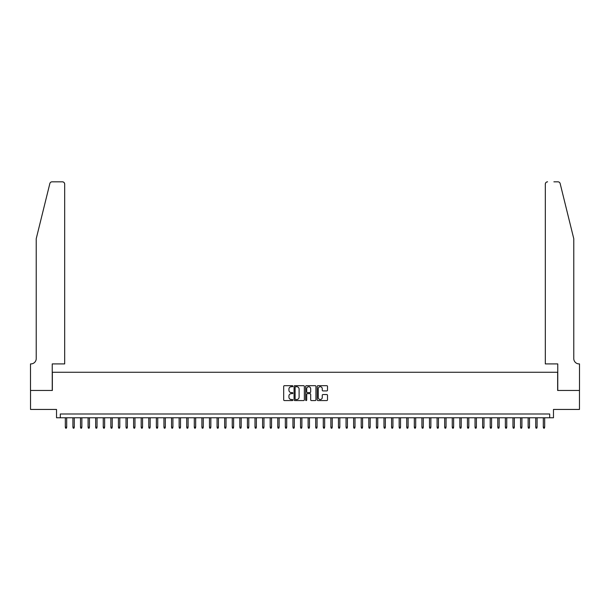 <?xml version="1.0" encoding="UTF-8"?>
<svg xmlns="http://www.w3.org/2000/svg" width="610" height="610" viewBox="0 0 610 610"><rect width="100%" height="100%" fill="white"/><g stroke="black" fill="none" stroke-linecap="round" stroke-linejoin="round"><path stroke-width="0.91" d="M292.861 386.199A0.518 0.518 0 0 0 292.342 385.68L284.428 385.68A0.747 0.747 0 0 0 283.68 386.42L283.68 399.825A0.747 0.747 0 0 0 284.428 400.572L292.342 400.572A0.518 0.518 0 0 0 292.861 400.053A0.518 0.518 0 0 0 292.342 399.527L291.313 399.527A2.387 2.387 0 0 1 288.934 397.148L288.934 396.027A2.387 2.387 0 0 1 291.313 393.648L292.342 393.648A0.518 0.518 0 0 0 292.861 393.122A0.518 0.518 0 0 0 292.342 392.604L291.313 392.604A2.387 2.387 0 0 1 288.934 390.217L288.934 389.104A2.387 2.387 0 0 1 291.313 386.717L292.342 386.717A0.518 0.518 0 0 0 292.861 386.199M326.762 390.926A0.747 0.747 0 0 0 327.509 390.179L327.509 386.42A0.747 0.747 0 0 0 326.762 385.68L317.978 385.68A0.747 0.747 0 0 0 317.231 386.42L317.231 399.825A0.747 0.747 0 0 0 317.978 400.572L326.762 400.572A0.747 0.747 0 0 0 327.509 399.825L327.509 395.28A0.747 0.747 0 0 0 326.762 394.54L323.003 394.54A0.747 0.747 0 0 0 322.255 395.28L322.255 397.537A1.99 1.99 0 0 1 320.265 399.527A1.99 1.99 0 0 1 318.275 397.537L318.275 388.715A1.99 1.99 0 0 1 320.265 386.717A1.99 1.99 0 0 1 322.255 388.715L322.255 390.179A0.747 0.747 0 0 0 323.003 390.926L326.762 390.926M549.686 417.781L553.476 417.781L553.476 409.44L579.462 409.44L579.462 390.469L557.647 390.469L557.647 372.26L52.353 372.26L52.353 390.469L30.538 390.469L30.538 409.44L56.524 409.44L56.524 417.781L549.686 417.781L549.686 413.992L60.314 413.992L60.314 417.781M304.352 386.42A0.747 0.747 0 0 0 303.605 385.68L294.813 385.68A0.747 0.747 0 0 0 294.073 386.42L294.073 399.825A0.747 0.747 0 0 0 294.813 400.572L303.605 400.572A0.747 0.747 0 0 0 304.352 399.825L304.352 386.42M306.395 385.68L315.187 385.68A0.747 0.747 0 0 1 315.927 386.42L315.927 399.825A0.747 0.747 0 0 1 315.187 400.572L311.42 400.572A0.747 0.747 0 0 1 310.681 399.825L310.681 394.388A0.747 0.747 0 0 0 309.933 393.648L307.44 393.648A0.747 0.747 0 0 0 306.693 394.388L306.693 400.053A0.518 0.518 0 0 1 306.174 400.572A0.518 0.518 0 0 1 305.648 400.053L305.648 386.42A0.747 0.747 0 0 1 306.395 385.68M295.637 386.717A0.518 0.518 0 0 0 295.11 387.243L295.11 399.009A0.518 0.518 0 0 0 295.637 399.527L296.712 399.527A2.387 2.387 0 0 0 299.098 397.148L299.098 389.104A2.387 2.387 0 0 0 296.712 386.717L295.637 386.717M310.681 388.745A1.99 1.99 0 0 0 308.683 386.755A1.99 1.99 0 0 0 306.693 388.745L306.693 391.856A0.747 0.747 0 0 0 307.44 392.604L309.933 392.604A0.747 0.747 0 0 0 310.681 391.856L310.681 388.745M66.688 427.191L66.383 428.174L65.628 428.174L65.323 427.191L66.688 427.191L66.688 417.781M65.323 427.191L65.323 417.781M49.837 183.557C50.416 182.306 50.416 182.306 49.837 183.557L36.226 238.723L36.226 358.604A5.315 5.315 0 0 1 30.919 363.911L30.5 363.911L30.5 390.469L52.239 390.469L52.239 363.911L64.683 363.911L64.683 184.098A2.28 2.28 0 0 0 62.403 181.826L52.048 181.826A2.28 2.28 0 0 0 49.837 183.557M56.105 181.826L62.403 181.826C63.775 181.971 64.538 182.725 64.683 184.098L64.683 363.911M36.226 358.604A5.315 5.315 0 0 1 30.919 363.911M569.595 221.811L560.163 183.557L573.774 238.723L573.774 358.604A5.315 5.315 0 0 0 579.081 363.911L579.5 363.911L579.5 390.469L557.761 390.469L557.761 363.911L545.317 363.911L545.317 184.098L545.317 363.911M553.895 181.826L557.952 181.826A2.28 2.28 0 0 1 560.163 183.557M547.597 181.826A2.28 2.28 0 0 0 545.317 184.098C545.462 182.725 546.225 181.971 547.597 181.826M573.774 358.604A5.315 5.315 0 0 0 579.081 363.911M74.275 427.191L73.97 428.174L73.215 428.174L72.91 427.191L74.275 427.191L74.275 417.781M72.91 427.191L72.91 417.781M81.862 427.191L81.565 428.174L80.802 428.174L80.497 427.191L81.862 427.191L81.862 417.781M80.497 427.191L80.497 417.781M89.449 427.191L89.151 428.174L88.389 428.174L88.084 427.191L89.449 427.191L89.449 417.781M88.084 427.191L88.084 417.781M97.036 427.191L96.738 428.174L95.976 428.174L95.671 427.191L97.036 427.191L97.036 417.781M95.671 427.191L95.671 417.781M104.623 427.191L104.325 428.174L103.563 428.174L103.258 427.191L104.623 427.191L104.623 417.781M103.258 427.191L103.258 417.781M112.209 427.191L111.912 428.174L111.15 428.174L110.845 427.191L112.209 427.191L112.209 417.781M110.845 427.191L110.845 417.781M119.796 427.191L119.499 428.174L118.736 428.174L118.431 427.191L119.796 427.191L119.796 417.781M118.431 427.191L118.431 417.781M127.383 427.191L127.086 428.174L126.323 428.174L126.018 427.191L127.383 427.191L127.383 417.781M126.018 427.191L126.018 417.781M134.97 427.191L134.673 428.174L133.91 428.174L133.605 427.191L134.97 427.191L134.97 417.781M133.605 427.191L133.605 417.781M142.565 427.191L142.26 428.174L141.497 428.174L141.192 427.191L142.565 427.191L142.565 417.781M141.192 427.191L141.192 417.781M150.151 427.191L149.846 428.174L149.084 428.174L148.779 427.191L150.151 427.191L150.151 417.781M148.779 427.191L148.779 417.781M157.738 427.191L157.433 428.174L156.671 428.174L156.366 427.191L157.738 427.191L157.738 417.781M156.366 427.191L156.366 417.781M165.325 427.191L165.02 428.174L164.258 428.174L163.953 427.191L165.325 427.191L165.325 417.781M163.953 427.191L163.953 417.781M172.912 427.191L172.607 428.174L171.845 428.174L171.547 427.191L172.912 427.191L172.912 417.781M171.547 427.191L171.547 417.781M180.499 427.191L180.194 428.174L179.431 428.174L179.134 427.191L180.499 427.191L180.499 417.781M179.134 427.191L179.134 417.781M188.086 427.191L187.781 428.174L187.018 428.174L186.721 427.191L188.086 427.191L188.086 417.781M186.721 427.191L186.721 417.781M195.673 427.191L195.368 428.174L194.605 428.174L194.308 427.191L195.673 427.191L195.673 417.781M194.308 427.191L194.308 417.781M203.26 427.191L202.955 428.174L202.192 428.174L201.895 427.191L203.26 427.191L203.26 417.781M201.895 427.191L201.895 417.781M210.846 427.191L210.541 428.174L209.779 428.174L209.482 427.191L210.846 427.191L210.846 417.781M209.482 427.191L209.482 417.781M218.433 427.191L218.128 428.174L217.366 428.174L217.069 427.191L218.433 427.191L218.433 417.781M217.069 427.191L217.069 417.781M226.02 427.191L225.715 428.174L224.953 428.174L224.655 427.191L226.02 427.191L226.02 417.781M224.655 427.191L224.655 417.781M233.607 427.191L233.302 428.174L232.547 428.174L232.242 427.191L233.607 427.191L233.607 417.781M232.242 427.191L232.242 417.781M241.194 427.191L240.889 428.174L240.134 428.174L239.829 427.191L241.194 427.191L241.194 417.781M239.829 427.191L239.829 417.781M248.781 427.191L248.476 428.174L247.721 428.174L247.416 427.191L248.781 427.191L248.781 417.781M247.416 427.191L247.416 417.781M256.368 427.191L256.063 428.174L255.308 428.174L255.003 427.191L256.368 427.191L256.368 417.781M255.003 427.191L255.003 417.781M263.955 427.191L263.65 428.174L262.895 428.174L262.59 427.191L263.955 427.191L263.955 417.781M262.59 427.191L262.59 417.781M271.541 427.191L271.236 428.174L270.482 428.174L270.177 427.191L271.541 427.191L271.541 417.781M270.177 427.191L270.177 417.781M279.128 427.191L278.823 428.174L278.068 428.174L277.763 427.191L279.128 427.191L279.128 417.781M277.763 427.191L277.763 417.781M286.715 427.191L286.41 428.174L285.655 428.174L285.35 427.191L286.715 427.191L286.715 417.781M285.35 427.191L285.35 417.781M294.302 427.191L293.997 428.174L293.242 428.174L292.937 427.191L294.302 427.191L294.302 417.781M292.937 427.191L292.937 417.781M301.889 427.191L301.584 428.174L300.829 428.174L300.524 427.191L301.889 427.191L301.889 417.781M300.524 427.191L300.524 417.781M309.476 427.191L309.171 428.174L308.416 428.174L308.111 427.191L309.476 427.191L309.476 417.781M308.111 427.191L308.111 417.781M317.063 427.191L316.758 428.174L316.003 428.174L315.698 427.191L317.063 427.191L317.063 417.781M315.698 427.191L315.698 417.781M324.65 427.191L324.345 428.174L323.59 428.174L323.285 427.191L324.65 427.191L324.65 417.781M323.285 427.191L323.285 417.781M332.236 427.191L331.931 428.174L331.177 428.174L330.872 427.191L332.236 427.191L332.236 417.781M330.872 427.191L330.872 417.781M339.823 427.191L339.518 428.174L338.763 428.174L338.458 427.191L339.823 427.191L339.823 417.781M338.458 427.191L338.458 417.781M347.41 427.191L347.105 428.174L346.35 428.174L346.045 427.191L347.41 427.191L347.41 417.781M346.045 427.191L346.045 417.781M354.997 427.191L354.692 428.174L353.937 428.174L353.632 427.191L354.997 427.191L354.997 417.781M353.632 427.191L353.632 417.781M362.584 427.191L362.279 428.174L361.524 428.174L361.219 427.191L362.584 427.191L362.584 417.781M361.219 427.191L361.219 417.781M370.171 427.191L369.866 428.174L369.111 428.174L368.806 427.191L370.171 427.191L370.171 417.781M368.806 427.191L368.806 417.781M377.758 427.191L377.453 428.174L376.698 428.174L376.393 427.191L377.758 427.191L377.758 417.781M376.393 427.191L376.393 417.781M385.345 427.191L385.047 428.174L384.285 428.174L383.98 427.191L385.345 427.191L385.345 417.781M383.98 427.191L383.98 417.781M392.932 427.191L392.634 428.174L391.872 428.174L391.567 427.191L392.932 427.191L392.932 417.781M391.567 427.191L391.567 417.781M400.518 427.191L400.221 428.174L399.458 428.174L399.154 427.191L400.518 427.191L400.518 417.781M399.154 427.191L399.154 417.781M408.105 427.191L407.808 428.174L407.045 428.174L406.74 427.191L408.105 427.191L408.105 417.781M406.74 427.191L406.74 417.781M415.692 427.191L415.395 428.174L414.632 428.174L414.327 427.191L415.692 427.191L415.692 417.781M414.327 427.191L414.327 417.781M423.279 427.191L422.982 428.174L422.219 428.174L421.914 427.191L423.279 427.191L423.279 417.781M421.914 427.191L421.914 417.781M430.866 427.191L430.568 428.174L429.806 428.174L429.501 427.191L430.866 427.191L430.866 417.781M429.501 427.191L429.501 417.781M438.453 427.191L438.155 428.174L437.393 428.174L437.088 427.191L438.453 427.191L438.453 417.781M437.088 427.191L437.088 417.781M446.047 427.191L445.742 428.174L444.98 428.174L444.675 427.191L446.047 427.191L446.047 417.781M444.675 427.191L444.675 417.781M453.634 427.191L453.329 428.174L452.567 428.174L452.262 427.191L453.634 427.191L453.634 417.781M452.262 427.191L452.262 417.781M461.221 427.191L460.916 428.174L460.154 428.174L459.849 427.191L461.221 427.191L461.221 417.781M459.849 427.191L459.849 417.781M468.808 427.191L468.503 428.174L467.74 428.174L467.435 427.191L468.808 427.191L468.808 417.781M467.435 427.191L467.435 417.781M476.395 427.191L476.09 428.174L475.327 428.174L475.03 427.191L476.395 427.191L476.395 417.781M475.03 427.191L475.03 417.781M483.982 427.191L483.677 428.174L482.914 428.174L482.617 427.191L483.982 427.191L483.982 417.781M482.617 427.191L482.617 417.781M491.568 427.191L491.263 428.174L490.501 428.174L490.204 427.191L491.568 427.191L491.568 417.781M490.204 427.191L490.204 417.781M499.155 427.191L498.85 428.174L498.088 428.174L497.791 427.191L499.155 427.191L499.155 417.781M497.791 427.191L497.791 417.781M506.742 427.191L506.437 428.174L505.675 428.174L505.377 427.191L506.742 427.191L506.742 417.781M505.377 427.191L505.377 417.781M514.329 427.191L514.024 428.174L513.262 428.174L512.964 427.191L514.329 427.191L514.329 417.781M512.964 427.191L512.964 417.781M521.916 427.191L521.611 428.174L520.848 428.174L520.551 427.191L521.916 427.191L521.916 417.781M520.551 427.191L520.551 417.781M529.503 427.191L529.198 428.174L528.435 428.174L528.138 427.191L529.503 427.191L529.503 417.781M528.138 427.191L528.138 417.781M537.09 427.191L536.785 428.174L536.03 428.174L535.725 427.191L537.09 427.191L537.09 417.781M535.725 427.191L535.725 417.781M544.677 427.191L544.372 428.174L543.617 428.174L543.312 427.191L544.677 427.191L544.677 417.781M543.312 427.191L543.312 417.781"/></g></svg>
